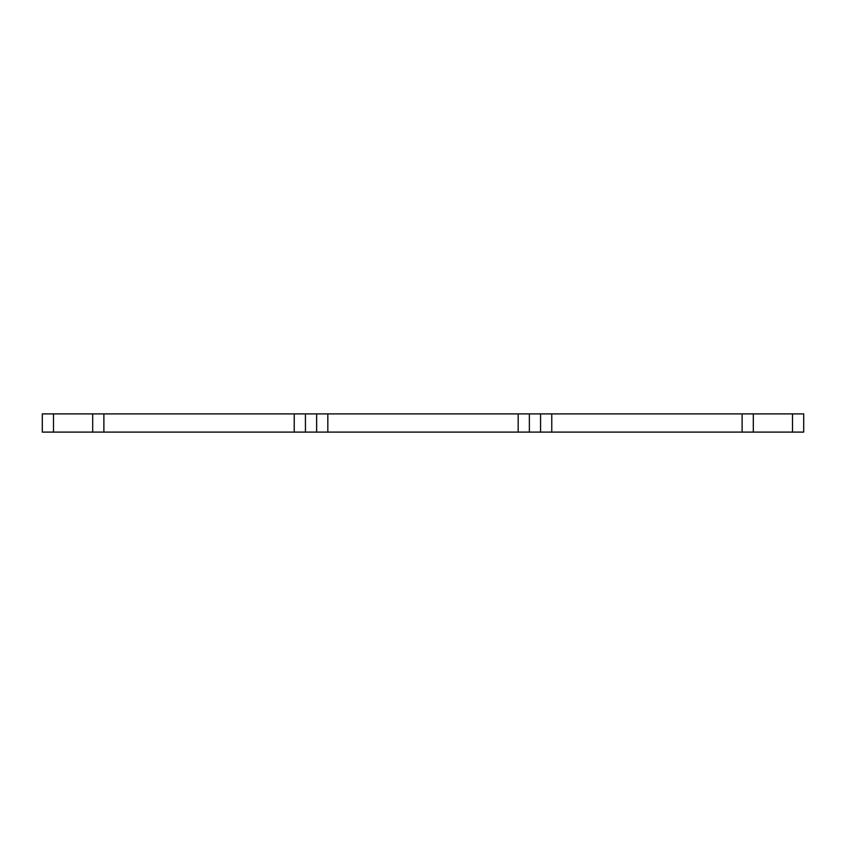 <?xml version="1.0" encoding="UTF-8"?>
<svg xmlns="http://www.w3.org/2000/svg" width="846" height="846" viewBox="0 0 846 846"><rect width="100%" height="100%" fill="white"/><g stroke="black" fill="none" stroke-linecap="round" stroke-linejoin="round"><path stroke-width="1.27" d="M327.825 413.895L327.825 432.105L518.175 432.105L518.175 413.895L294.239 413.895L294.239 432.105L305.427 432.105L305.427 413.895M327.825 432.105L305.427 432.105M294.239 413.895L103.889 413.895L103.889 432.105L294.239 432.105M103.889 413.895L42.3 413.895L42.3 432.105L53.499 432.105L53.499 413.895M103.889 432.105L53.499 432.105M742.111 413.895L742.111 432.105L803.7 432.105L803.7 413.895L518.175 413.895M742.111 432.105L551.761 432.105L551.761 413.895M551.761 432.105L518.175 432.105M316.626 432.105L316.626 413.895M92.69 432.105L92.69 413.895M792.501 432.105L792.501 413.895M753.31 432.105L753.31 413.895M540.573 432.105L540.573 413.895M529.374 432.105L529.374 413.895"/></g></svg>

